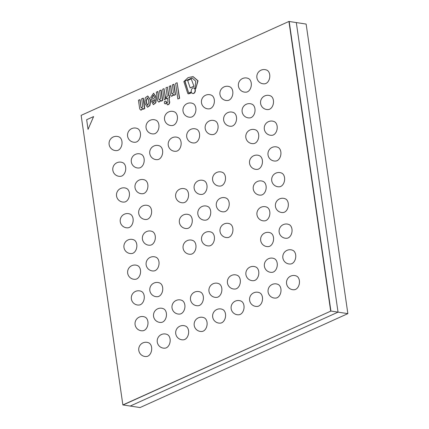 <?xml version="1.0" encoding="UTF-8"?>
<svg xmlns="http://www.w3.org/2000/svg" width="429" height="429" viewBox="0 0 429 429"><rect width="100%" height="100%" fill="white"/><g stroke="black" fill="none" stroke-linecap="round" stroke-linejoin="round"><path stroke-width="0.64" d="M88.047 129.36L93.608 116.581L86.658 119.707L88.047 129.36L93.586 116.575M190.964 254.231A7.014 4.794 -81.4 0 0 195.881 248A7.014 4.794 -81.4 0 0 193.039 240.589A7.148 7.148 0 0 0 183.086 248.15A7.148 7.148 0 0 0 190.964 254.231M187.253 228.491A7.014 4.794 -81.4 0 0 192.171 222.26A7.014 4.794 -81.4 0 0 189.328 214.849A7.148 7.148 0 0 0 179.376 222.41A7.148 7.148 0 0 0 187.253 228.491M183.548 202.751A7.014 4.794 -81.4 0 0 188.46 196.52A7.014 4.794 -81.4 0 0 185.618 189.109A7.148 7.148 0 0 0 175.665 196.67A7.148 7.148 0 0 0 183.548 202.751M209.432 245.881A7.014 4.794 -81.4 0 0 214.35 239.655A7.014 4.794 -81.4 0 0 211.508 232.245A7.148 7.148 0 0 0 201.555 239.8A7.148 7.148 0 0 0 209.432 245.881M205.727 220.141A7.014 4.794 -81.4 0 0 210.639 213.915A7.014 4.794 -81.4 0 0 207.802 206.505A7.148 7.148 0 0 0 197.844 214.06A7.148 7.148 0 0 0 205.727 220.141M202.016 194.407A7.014 4.794 -81.4 0 0 206.934 188.175A7.014 4.794 -81.4 0 0 204.091 180.765A7.148 7.148 0 0 0 194.139 188.32A7.148 7.148 0 0 0 202.016 194.407M227.906 237.537A7.014 4.794 -81.4 0 0 232.824 231.306A7.014 4.794 -81.4 0 0 229.982 223.895A7.148 7.148 0 0 0 220.029 231.456A7.148 7.148 0 0 0 227.906 237.537M224.195 211.797A7.014 4.794 -81.4 0 0 229.113 205.566A7.014 4.794 -81.4 0 0 226.271 198.155A7.148 7.148 0 0 0 216.318 205.716A7.148 7.148 0 0 0 224.195 211.797M220.49 186.057A7.014 4.794 -81.4 0 0 225.402 179.826A7.014 4.794 -81.4 0 0 222.56 172.415A7.148 7.148 0 0 0 212.607 179.976A7.148 7.148 0 0 0 220.49 186.057M117.004 150.579A7.014 4.794 -81.4 0 0 121.922 144.348A7.014 4.794 -81.4 0 0 119.08 136.937A7.148 7.148 0 0 0 109.127 144.493A7.148 7.148 0 0 0 117.004 150.579M120.715 176.314A7.014 4.794 -81.4 0 0 125.627 170.088A7.014 4.794 -81.4 0 0 122.785 162.677A7.148 7.148 0 0 0 112.832 170.233A7.148 7.148 0 0 0 120.715 176.314M124.421 202.054A7.014 4.794 -81.4 0 0 129.338 195.828A7.014 4.794 -81.4 0 0 126.496 188.417A7.148 7.148 0 0 0 116.543 195.973A7.148 7.148 0 0 0 124.421 202.054M128.132 227.794A7.014 4.794 -81.4 0 0 133.049 221.562A7.014 4.794 -81.4 0 0 130.207 214.157A7.148 7.148 0 0 0 120.254 221.713A7.148 7.148 0 0 0 128.132 227.794M131.842 253.534A7.014 4.794 -81.4 0 0 136.754 247.302A7.014 4.794 -81.4 0 0 133.912 239.897A7.148 7.148 0 0 0 123.96 247.453A7.148 7.148 0 0 0 131.842 253.534M135.548 279.274A7.014 4.794 -81.4 0 0 140.465 273.042A7.014 4.794 -81.4 0 0 137.623 265.637A7.148 7.148 0 0 0 127.67 273.193A7.148 7.148 0 0 0 135.548 279.274M139.259 305.014A7.014 4.794 -81.4 0 0 144.176 298.782A7.014 4.794 -81.4 0 0 141.334 291.371A7.148 7.148 0 0 0 131.381 298.933A7.148 7.148 0 0 0 139.259 305.014M142.97 330.754A7.014 4.794 -81.4 0 0 147.882 324.522A7.014 4.794 -81.4 0 0 145.045 317.111A7.148 7.148 0 0 0 135.087 324.673A7.148 7.148 0 0 0 142.97 330.754M146.675 356.494A7.014 4.794 -81.4 0 0 151.593 350.262A7.014 4.794 -81.4 0 0 148.75 342.851A7.148 7.148 0 0 0 138.798 350.413A7.148 7.148 0 0 0 146.675 356.494M264.773 83.794A7.014 4.794 -81.4 0 0 269.691 77.563A7.014 4.794 -81.4 0 0 266.849 70.152A7.148 7.148 0 0 0 257.078 78.593A7.148 7.148 0 0 0 264.773 83.794M246.305 92.144A7.014 4.794 -81.4 0 0 251.217 85.913A7.014 4.794 -81.4 0 0 248.375 78.502A7.148 7.148 0 0 0 238.604 86.937A7.148 7.148 0 0 0 246.305 92.144M227.831 100.488A7.014 4.794 -81.4 0 0 232.749 94.257A7.014 4.794 -81.4 0 0 229.906 86.851A7.148 7.148 0 0 0 220.136 95.286A7.148 7.148 0 0 0 227.831 100.488M209.363 108.837A7.014 4.794 -81.4 0 0 214.275 102.606A7.014 4.794 -81.4 0 0 211.433 95.195A7.148 7.148 0 0 0 201.662 103.636A7.148 7.148 0 0 0 209.363 108.837M190.889 117.187A7.014 4.794 -81.4 0 0 195.806 110.955A7.014 4.794 -81.4 0 0 192.964 103.545A7.148 7.148 0 0 0 183.194 111.98A7.148 7.148 0 0 0 190.889 117.187M172.415 125.531A7.014 4.794 -81.4 0 0 177.333 119.3A7.014 4.794 -81.4 0 0 174.49 111.894A7.148 7.148 0 0 0 164.72 120.329A7.148 7.148 0 0 0 172.415 125.531M153.947 133.88A7.014 4.794 -81.4 0 0 158.864 127.649A7.014 4.794 -81.4 0 0 156.022 120.238A7.148 7.148 0 0 0 146.251 128.679A7.148 7.148 0 0 0 153.947 133.88M135.473 142.23A7.014 4.794 -81.4 0 0 140.39 135.998A7.014 4.794 -81.4 0 0 137.548 128.587A7.148 7.148 0 0 0 127.778 137.028A7.148 7.148 0 0 0 135.473 142.23M299.383 280.609A7.014 4.794 -81.4 0 0 296.519 276.072A7.148 7.148 0 0 0 286.577 281.537A7.148 7.148 0 0 0 294.45 289.709A7.014 4.794 -81.4 0 0 299.383 280.609M295.672 254.869A7.014 4.794 -81.4 0 0 292.814 250.332A7.148 7.148 0 0 0 282.867 255.797A7.148 7.148 0 0 0 290.739 263.974A7.014 4.794 -81.4 0 0 295.672 254.869M291.967 229.129A7.014 4.794 -81.4 0 0 289.103 224.592A7.148 7.148 0 0 0 279.156 230.057A7.148 7.148 0 0 0 287.028 238.234A7.014 4.794 -81.4 0 0 291.967 229.129M288.256 203.389A7.014 4.794 -81.4 0 0 285.392 198.852A7.148 7.148 0 0 0 275.45 204.317A7.148 7.148 0 0 0 283.322 212.494A7.014 4.794 -81.4 0 0 288.256 203.389M284.545 177.649A7.014 4.794 -81.4 0 0 281.687 173.112A7.148 7.148 0 0 0 271.739 178.577A7.148 7.148 0 0 0 279.611 186.754A7.014 4.794 -81.4 0 0 284.545 177.649M280.839 151.909A7.014 4.794 -81.4 0 0 277.976 147.372A7.148 7.148 0 0 0 268.028 152.837A7.148 7.148 0 0 0 275.901 161.014A7.014 4.794 -81.4 0 0 280.839 151.909M277.129 126.169A7.014 4.794 -81.4 0 0 274.265 121.632A7.148 7.148 0 0 0 264.323 127.097A7.148 7.148 0 0 0 272.19 135.274A7.014 4.794 -81.4 0 0 277.129 126.169M273.418 100.429A7.014 4.794 -81.4 0 0 270.56 95.892A7.148 7.148 0 0 0 260.612 101.357A7.148 7.148 0 0 0 268.484 109.534A7.014 4.794 -81.4 0 0 273.418 100.429M166.28 347.828A7.014 4.794 -81.4 0 0 170.157 341.098A7.014 4.794 -81.4 0 0 167.224 334.507A7.148 7.148 0 0 0 157.277 339.972A7.148 7.148 0 0 0 165.149 348.144A7.014 4.794 -81.4 0 0 166.28 347.828M184.754 339.478A7.014 4.794 -81.4 0 0 188.626 332.754A7.014 4.794 -81.4 0 0 185.693 326.158A7.148 7.148 0 0 0 175.751 331.622A7.148 7.148 0 0 0 183.617 339.8A7.014 4.794 -81.4 0 0 184.754 339.478M203.223 331.134A7.014 4.794 -81.4 0 0 207.1 324.404A7.014 4.794 -81.4 0 0 204.166 317.809A7.148 7.148 0 0 0 194.219 323.278A7.148 7.148 0 0 0 202.091 331.451A7.014 4.794 -81.4 0 0 203.223 331.134M221.696 322.785A7.014 4.794 -81.4 0 0 225.568 316.055A7.014 4.794 -81.4 0 0 222.635 309.465A7.148 7.148 0 0 0 212.693 314.929A7.148 7.148 0 0 0 220.56 323.101A7.014 4.794 -81.4 0 0 221.696 322.785M240.165 314.436A7.014 4.794 -81.4 0 0 244.042 307.706A7.014 4.794 -81.4 0 0 241.109 301.115A7.148 7.148 0 0 0 231.161 306.579A7.148 7.148 0 0 0 239.033 314.757A7.014 4.794 -81.4 0 0 240.165 314.436M258.639 306.091A7.014 4.794 -81.4 0 0 262.51 299.362A7.014 4.794 -81.4 0 0 259.577 292.766A7.148 7.148 0 0 0 249.635 298.23A7.148 7.148 0 0 0 257.507 306.408A7.014 4.794 -81.4 0 0 258.639 306.091M277.107 297.742A7.014 4.794 -81.4 0 0 280.984 291.012A7.014 4.794 -81.4 0 0 278.051 284.416A7.148 7.148 0 0 0 268.104 289.886A7.148 7.148 0 0 0 275.976 298.058A7.014 4.794 -81.4 0 0 277.107 297.742M139.184 167.97A7.014 4.794 -81.4 0 0 144.101 161.738A7.014 4.794 -81.4 0 0 141.259 154.327A7.148 7.148 0 0 0 131.306 161.889A7.148 7.148 0 0 0 139.184 167.97M142.895 193.71A7.014 4.794 -81.4 0 0 147.807 187.478A7.014 4.794 -81.4 0 0 144.97 180.067A7.148 7.148 0 0 0 135.012 187.629A7.148 7.148 0 0 0 142.895 193.71M146.605 219.45A7.014 4.794 -81.4 0 0 151.517 213.218A7.014 4.794 -81.4 0 0 148.675 205.807A7.148 7.148 0 0 0 138.723 213.369A7.148 7.148 0 0 0 146.605 219.45M150.311 245.19A7.014 4.794 -81.4 0 0 155.228 238.958A7.014 4.794 -81.4 0 0 152.386 231.547A7.148 7.148 0 0 0 142.433 239.109A7.148 7.148 0 0 0 150.311 245.19M154.022 270.93A7.014 4.794 -81.4 0 0 158.939 264.698A7.014 4.794 -81.4 0 0 156.097 257.287A7.148 7.148 0 0 0 146.144 264.849A7.148 7.148 0 0 0 154.022 270.93M157.733 296.67A7.014 4.794 -81.4 0 0 162.645 290.438A7.014 4.794 -81.4 0 0 159.803 283.027A7.148 7.148 0 0 0 149.85 290.583A7.148 7.148 0 0 0 157.733 296.67M161.438 322.404A7.014 4.794 -81.4 0 0 166.355 316.178A7.014 4.794 -81.4 0 0 163.513 308.767A7.148 7.148 0 0 0 153.561 316.323A7.148 7.148 0 0 0 161.438 322.404M250.01 117.884A7.014 4.794 -81.4 0 0 254.928 111.653A7.014 4.794 -81.4 0 0 252.086 104.242A7.148 7.148 0 0 0 242.315 112.677A7.148 7.148 0 0 0 250.01 117.884M231.542 126.228A7.014 4.794 -81.4 0 0 236.454 119.997A7.014 4.794 -81.4 0 0 233.617 112.586A7.148 7.148 0 0 0 223.847 121.026A7.148 7.148 0 0 0 231.542 126.228M213.068 134.577A7.014 4.794 -81.4 0 0 217.986 128.346A7.014 4.794 -81.4 0 0 215.143 120.935A7.148 7.148 0 0 0 205.373 129.376A7.148 7.148 0 0 0 213.068 134.577M194.6 142.927A7.014 4.794 -81.4 0 0 199.512 136.695A7.014 4.794 -81.4 0 0 196.67 129.285A7.148 7.148 0 0 0 186.905 137.72A7.148 7.148 0 0 0 194.6 142.927M176.126 151.271A7.014 4.794 -81.4 0 0 181.043 145.04A7.014 4.794 -81.4 0 0 178.201 137.634A7.148 7.148 0 0 0 168.431 146.069A7.148 7.148 0 0 0 176.126 151.271M157.657 159.62A7.014 4.794 -81.4 0 0 162.57 153.389A7.014 4.794 -81.4 0 0 159.727 145.978A7.148 7.148 0 0 0 149.962 154.419A7.148 7.148 0 0 0 157.657 159.62M277.204 263.218A7.014 4.794 -81.4 0 0 274.34 258.676A7.148 7.148 0 0 0 264.398 264.146A7.148 7.148 0 0 0 272.265 272.318A7.014 4.794 -81.4 0 0 277.204 263.218M273.493 237.478A7.014 4.794 -81.4 0 0 270.629 232.942A7.148 7.148 0 0 0 260.687 238.406A7.148 7.148 0 0 0 268.559 246.578A7.014 4.794 -81.4 0 0 273.493 237.478M269.787 211.738A7.014 4.794 -81.4 0 0 266.924 207.202A7.148 7.148 0 0 0 256.976 212.666A7.148 7.148 0 0 0 264.849 220.838A7.014 4.794 -81.4 0 0 269.787 211.738M266.077 185.998A7.014 4.794 -81.4 0 0 263.213 181.462A7.148 7.148 0 0 0 253.266 186.926A7.148 7.148 0 0 0 261.138 195.098A7.014 4.794 -81.4 0 0 266.077 185.998M262.366 160.258A7.014 4.794 -81.4 0 0 259.502 155.722A7.148 7.148 0 0 0 249.56 161.186A7.148 7.148 0 0 0 257.432 169.358A7.014 4.794 -81.4 0 0 262.366 160.258M258.655 134.518A7.014 4.794 -81.4 0 0 255.797 129.982A7.148 7.148 0 0 0 245.849 135.446A7.148 7.148 0 0 0 253.721 143.618A7.014 4.794 -81.4 0 0 258.655 134.518M181.043 313.738A7.014 4.794 -81.4 0 0 184.915 307.014A7.014 4.794 -81.4 0 0 181.987 300.418A7.148 7.148 0 0 0 172.04 305.882A7.148 7.148 0 0 0 179.912 314.06A7.014 4.794 -81.4 0 0 181.043 313.738M199.512 305.394A7.014 4.794 -81.4 0 0 203.389 298.664A7.014 4.794 -81.4 0 0 200.456 292.069A7.148 7.148 0 0 0 190.508 297.538A7.148 7.148 0 0 0 198.38 305.711A7.014 4.794 -81.4 0 0 199.512 305.394M217.986 297.045A7.014 4.794 -81.4 0 0 221.857 290.315A7.014 4.794 -81.4 0 0 218.929 283.725A7.148 7.148 0 0 0 208.982 289.189A7.148 7.148 0 0 0 216.854 297.361A7.014 4.794 -81.4 0 0 217.986 297.045M236.454 288.696A7.014 4.794 -81.4 0 0 240.331 281.966A7.014 4.794 -81.4 0 0 237.398 275.375A7.148 7.148 0 0 0 227.456 280.839A7.148 7.148 0 0 0 235.323 289.017A7.014 4.794 -81.4 0 0 236.454 288.696M254.928 280.351A7.014 4.794 -81.4 0 0 258.8 273.622A7.014 4.794 -81.4 0 0 255.872 267.026A7.148 7.148 0 0 0 245.924 272.49A7.148 7.148 0 0 0 253.796 280.668A7.014 4.794 -81.4 0 0 254.928 280.351M122.866 404.933L330.915 311.057L289.184 21.488L296.31 22.571L338.036 312.14L330.915 311.057L288.937 21.45L81.14 115.363L122.866 404.933L330.915 311.057L123.112 404.971L130.234 406.054L338.036 312.14L130.234 406.054L140.063 407.55L347.86 313.637L338.036 312.14L296.31 22.571L306.134 24.067L347.86 313.637M330.668 311.02L288.937 21.45M149.791 99.147L147.699 95.999L145.238 97.823L144.852 101.759L145.168 103.931L147.485 107.218L149.673 105.518L150.209 102.054L150.037 99.185L147.823 96.021M148.836 102.552L148.413 99.619L147.34 97.785L146.117 100.654L146.541 103.587L147.656 105.421L148.836 102.552M147.603 107.229L149.919 105.555L150.456 102.091L150.037 99.185M147.463 97.823L146.364 100.692L146.788 103.625L147.785 105.427M152.161 97.651L153.325 95.061L154.327 96.675L154.515 98.01L151.019 99.592L151.217 100.971L153.33 104.601L155.604 102.751L155.968 99.051L155.582 96.38L153.555 93.275L150.804 97.233L150.944 98.203L152.402 97.689L153.443 95.093M152.692 101.459L153.582 102.837L154.826 100.418L154.708 99.619L152.563 100.59L152.692 101.459L153.711 102.842M150.944 98.203L152.402 97.689M153.453 104.617L155.845 102.788L156.21 99.088L155.829 96.412L153.673 93.302M154.73 99.759L152.81 100.627L152.933 101.496M167.213 104.751C168.624 104.746 169.391 103.727 169.509 101.705L168.903 97.506L169.653 97.168L169.434 95.64L168.683 95.978L167.407 87.119L165.985 87.757L167.267 96.622L166.168 97.115L166.388 98.643L167.487 98.15L168.023 101.871L166.972 103.094L167.213 104.751L167.514 104.805M169.509 101.705L169.149 97.544L169.9 97.206L169.434 95.64M167.46 104.789C168.87 104.783 169.637 103.764 169.755 101.743M168.908 95.876L167.407 87.119M166.388 98.643L167.503 98.289M139.704 108.928L140.889 110.173L143.007 108.301L143.377 109.207L144.793 108.569L143.291 98.166L141.629 98.767L142.744 106.505L141.554 108.06L140.943 107.234L140.085 99.63L138.449 100.22L139.704 108.928M141.012 110.189L143.066 108.714M143.13 109.17L144.793 108.569M144.546 108.532L143.045 98.128M141.683 108.07L141.189 107.271M140.943 107.234L139.838 99.592M157.599 100.842L158.778 102.091L160.896 100.214L161.266 101.121L162.682 100.483L161.186 90.079L159.524 90.68L160.639 98.418L159.449 99.973L158.832 99.147L157.979 91.543L156.344 92.133L157.599 100.842M158.902 102.102L160.955 100.627M161.025 101.083L162.682 100.483M162.435 100.445L160.939 90.042M159.577 99.984L159.079 99.185M158.832 99.147L157.733 91.506M170.42 95.034L171.6 96.278L173.718 94.407L174.094 95.313L175.504 94.67L174.008 84.266L172.345 84.872L173.461 92.61L172.27 94.165L171.659 93.334L170.801 85.73L169.165 86.326L170.42 95.034M171.723 96.289L173.783 94.82M173.847 95.276L175.504 94.67M175.263 94.632L173.761 84.229M172.399 94.171L171.9 93.372M171.659 93.334L170.554 85.693M184.749 81.178L192.031 77.896L195.753 81.274L195.115 87.709L195.747 88.798L197.774 80.77L192.991 76.598L188.117 77.601L183.853 81.58L187.65 93.104A1.207 0.826 -81.4 0 0 188.261 93.795A1.207 0.826 -81.4 0 0 188.567 93.763L190.728 93.018L190.599 92.117L189.001 92.889A0.45 0.306 98.6 0 1 188.583 92.664L184.749 81.178L192.154 77.912M195.747 88.798L198.021 80.808L193.114 76.619M188.385 93.801A1.207 0.826 -81.4 0 0 188.508 93.833A1.207 0.826 -81.4 0 0 188.814 93.795L190.975 93.055L190.599 92.117M188.583 92.664L184.996 81.215M165.203 103.813A1.362 0.928 -81.4 0 0 165.321 103.839A1.362 0.928 -81.4 0 0 166.447 102.638A1.362 0.928 -81.4 0 0 165.728 101.153A1.362 0.928 -81.4 0 0 165.605 101.147M164.361 102.88A1.362 0.928 -81.4 0 0 165.074 103.802A1.362 0.928 -81.4 0 0 166.2 102.601A1.362 0.928 -81.4 0 0 165.487 101.115A1.362 0.928 -81.4 0 0 164.361 102.88M192.868 93.506A2.799 1.909 -81.4 0 0 192.991 93.527A2.799 1.909 -81.4 0 0 195.302 91.05A2.799 1.909 -81.4 0 0 193.833 87.999A2.799 1.909 -81.4 0 0 193.71 87.983M191.264 91.586A2.799 1.909 -81.4 0 0 192.744 93.49A2.799 1.909 -81.4 0 0 195.056 91.012A2.799 1.909 -81.4 0 0 193.586 87.961A2.799 1.909 -81.4 0 0 191.264 91.586M164.151 99.657L165.798 99.056L164.055 88.631L162.655 89.264L164.151 99.657L165.798 99.056M165.551 99.019L164.055 88.631M177.837 98.965L179.606 98.311L177.118 82.717L175.595 83.403L177.837 98.965L179.606 98.311M179.36 98.273L177.118 82.717M193.978 86.326L191.227 78.877L187.677 80.486L190.181 87.891L193.978 86.326L191.227 78.877M190.181 87.891L193.731 86.288"/></g></svg>
